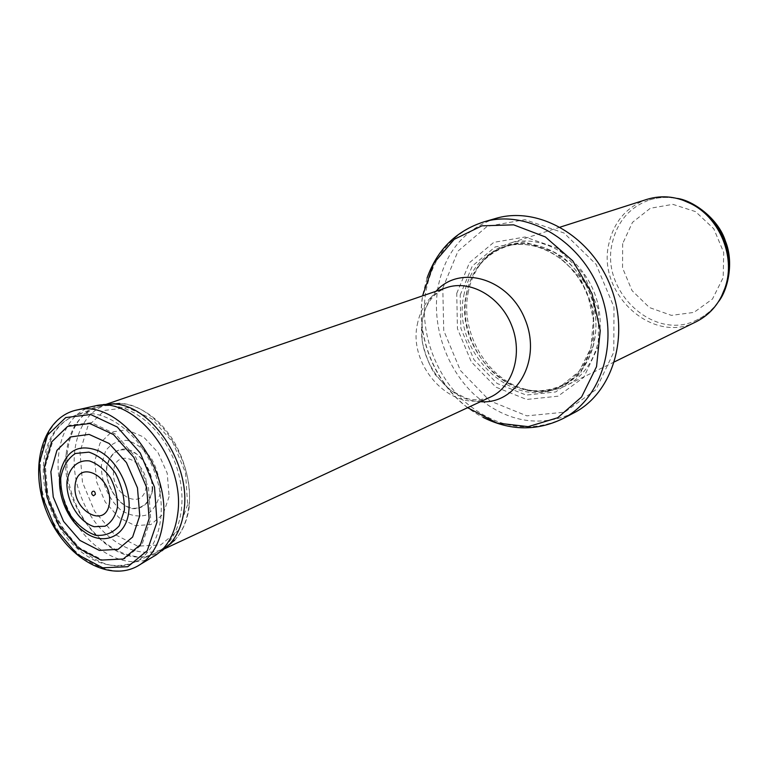 <?xml version="1.0" encoding="UTF-8"?>
<svg xmlns="http://www.w3.org/2000/svg" width="768" height="768" viewBox="0 0 768 768"><rect width="100%" height="100%" fill="white"/><g stroke="black" fill="none" stroke-linecap="round" stroke-linejoin="round"><path stroke-width="0.58" stroke-dasharray="3.84 2.88" d="M721.267 296.899C715.478 307.066 707.587 314.621 697.603 319.574C654.778 342.576 599.683 291.427 612.374 242.563C617.51 221.28 629.866 207.082 649.421 199.958C660.048 196.618 670.973 196.598 682.195 199.901M696.269 321.706C652.483 345.293 596.102 292.954 609.053 242.957C614.294 221.155 626.938 206.621 646.982 199.354M468.115 293.002C469.901 283.392 473.328 274.714 478.397 266.976C486.029 255.571 496.147 247.766 508.762 243.571C539.875 233.213 579.283 254.803 593.981 291.802C609.043 328.666 595.603 371.539 565.997 385.642C553.987 391.363 541.286 392.755 527.885 389.827C489.11 381.994 459.706 333.878 468.115 293.002M456.739 293.386L469.526 262.627L493.766 242.362L525.072 236.995L557.299 248.16L583.651 274.022L598.397 309.264L598.339 346.339L583.747 377.386L558.019 396.192L526.656 399.466L495.859 387.13L471.341 361.93L457.45 328.656L456.739 293.386M573.821 412.915C538.992 428.198 505.738 422.016 474.077 394.368C445.882 367.69 431.424 324.96 437.99 287.328C445.066 252.134 464.237 229.19 495.504 218.496M66.202 453.792C68.794 430.646 78.48 415.411 95.27 408.077L96.576 407.606C122.726 398.179 159.014 422.285 174.355 460.838C190.032 499.277 180.586 541.795 155.203 553.133L153.936 553.699C114.192 572.63 59.126 508.301 66.202 453.792M146.083 486.835L146.006 487.469C142.579 511.93 110.496 494.774 113.654 470.573C116.275 445.872 149.03 461.904 146.083 486.835M83.846 531.504C65.856 515.952 57.955 496.339 60.144 472.656M152.16 490.262L152.17 490.186C152.438 476.016 147.466 464.112 137.27 454.474C130.397 450.134 123.782 448.838 117.437 450.595C111.907 454.195 108.346 459.984 106.771 467.981C105.542 485.117 117.302 504.355 131.395 508.138C141.754 509.568 149.99 502.57 152.16 490.262M622.666 243.61L622.541 267.898L632.054 290.63L649.421 307.546L671.434 315.37L693.936 312.413L712.483 299.002L723.197 277.584L723.706 252.451L713.808 228.816L695.558 211.622L672.835 204.346L650.333 208.262L632.496 222.346L622.666 243.61M466.502 294.432C468.259 284.976 471.629 276.451 476.602 268.838C488.198 252.883 505.632 243.581 525.331 243.274C538.627 244.742 551.328 249.514 563.424 257.597C574.637 267.389 583.555 279.302 590.198 293.328C601.142 322.445 596.112 354.778 578.141 374.371C563.731 387.802 544.714 393.187 525.302 389.722C487.19 382.022 458.246 334.656 466.502 294.432M466.243 294.576C471.331 270.115 484.598 253.949 506.045 246.067C536.611 235.843 575.366 257.078 589.824 293.482C604.637 329.741 591.427 371.914 562.31 385.728C515.299 411.005 453.562 350.611 466.243 294.576M463.824 295.44C468.912 270.922 482.189 254.726 503.664 246.826C534.269 236.592 573.091 257.894 587.587 294.384C602.438 330.73 589.219 372.989 560.064 386.822C512.995 412.138 451.152 351.59 463.824 295.44M460.205 295.008L472.301 266.006L495.187 246.941L524.698 241.939L555.024 252.509L579.811 276.864L593.674 310.032L593.654 344.918L579.955 374.17L555.744 391.939L526.195 395.078L497.136 383.482L473.971 359.702L460.867 328.291L460.205 295.008M442.79 288.173L458.026 251.069L487.104 226.426L524.909 219.667L564 233.002L596.074 264.307L613.978 307.123L613.805 352.118L595.939 389.635L564.691 412.157L526.819 415.853L489.802 400.838L460.406 370.483L443.741 330.538L442.79 288.173M562.886 418.646C527.827 434.006 494.333 427.69 462.413 399.686C433.987 372.662 419.347 329.462 425.875 291.446C432.931 255.888 452.189 232.714 483.648 221.942M467.626 407.693C434.64 383.117 415.834 336.451 422.573 295.862M480.538 401.683C445.67 400.627 415.114 356.707 422.64 319.43C424.627 308.304 429.101 298.906 436.051 291.245M417.245 324.73C420.912 306.144 430.627 293.798 446.39 287.702C433.037 293.088 424.934 304.301 422.083 321.36L422.093 341.434C425.75 356.371 430.272 367.603 435.658 375.13L449.933 389.914L466.051 398.266C473.635 400.56 481.776 400.166 490.445 397.075C454.896 415.498 407.933 368.026 417.245 324.73M45.466 461.722C47.962 438.432 57.571 423.13 74.304 415.814C100.426 405.245 137.741 429.638 153.494 469.248C169.594 508.723 159.61 552.173 133.459 562.656C93.84 581.539 38.63 516.557 45.466 461.722M45.36 466.08L52.877 440.861L69.264 425.261L91.574 422.688L115.43 434.064L135.878 457.382L148.531 487.872L150.701 519.043L142.07 544.378L124.666 558.835L102.23 559.872L79.21 547.718L59.933 524.976L47.914 495.974L45.36 466.08M152.525 490.378C150.346 502.771 142.099 509.856 131.693 508.531C117.523 504.883 105.542 485.731 106.493 468.384C108.24 455.99 116.054 448.339 126.461 449.078C140.755 451.939 153.494 471.35 152.65 489.149L152.525 490.378M160.109 493.085C157.862 503.443 153.101 510.806 145.824 515.184C137.616 517.181 129.178 515.366 120.518 509.76C108.336 498.96 100.867 481.392 101.424 464.87L105.61 450.835C111.072 443.674 118.205 440.198 127.018 440.39C136.118 443.088 144.269 449.146 151.478 458.563C157.315 469.315 160.234 480.422 160.234 491.894L160.109 493.085M169.104 496.618L163.066 514.234L150.922 524.544L135.178 525.677L118.934 517.613L105.254 502.032L96.672 481.92L94.771 461.011L99.965 443.242L111.389 432.048L126.95 429.754L143.626 437.03L158.045 452.563L167.232 473.261L169.104 496.618M187.613 504.557L178.589 530.208L160.675 544.934L137.683 546.163L114.182 534.086L94.589 511.286L82.445 482.112L79.978 451.939L87.792 426.374L104.63 410.429L127.469 407.558L151.834 418.762L172.685 442.07L185.53 472.723L187.613 504.557M188.717 507.341C186.902 521.002 182.237 531.955 174.701 540.202C149.088 568.33 99.744 544.55 81.706 498.163C62.554 452.227 81.638 400.886 119.597 403.411C156.691 403.574 195.84 461.587 188.736 507.226L188.717 507.341M162.029 550.762C134.285 569.222 91.334 543.696 74.554 501.043C57.082 458.678 70.349 410.506 103.142 404.582M151.776 557.52C122.544 572.851 80.419 544.522 64.8 501.235C48.528 458.17 62.851 410.938 95.914 405.706M137.76 566.006C108.624 582.557 65.683 555.245 48.451 511.546C30.595 468.096 42.624 418.666 75.101 410.41M649.421 199.958C658.301 197.146 667.45 196.618 676.877 198.374M718.502 301.69C712.915 309.494 705.955 315.446 697.603 319.574M560.227 227.107L508.762 243.571M614.496 361.834L565.997 385.642M478.397 266.976L476.602 268.838C484.013 257.741 493.824 250.147 506.045 246.067L513.149 244.704L523.027 244.282L533.078 245.597L543.062 248.65L552.73 253.382L561.84 259.699L570.163 267.456L577.478 276.47L583.603 286.512L588.374 297.341L593.357 319.546L590.966 347.77L579.197 371.318L560.064 386.822L562.31 385.728C550.675 391.258 538.339 392.592 525.302 389.722L527.885 389.827M427.056 278.045L423.12 293.28C414.058 341.011 440.41 395.942 483.206 417.437M106.291 404.275L96.576 407.606M164.506 548.803L155.203 553.133M95.27 408.077L74.304 415.814C56.496 423.638 46.272 439.363 43.622 463.008C40.733 492.874 55.248 526.992 72.394 543.984C92.15 563.597 112.502 569.818 133.459 562.656L153.936 553.699M174.701 540.202C182.496 531.725 187.334 520.598 189.216 506.822C190.963 483.936 185.626 461.693 173.194 440.093C166.253 429.917 160.022 422.707 154.483 418.464C143.213 409.229 131.587 404.208 119.597 403.411"/><path stroke-width="1.15" d="M682.195 199.901L694.704 205.325C721.018 219.754 735.485 255.677 726.528 284.314L721.267 296.899M560.227 227.107L646.982 199.354C662.486 194.65 677.885 196.483 693.178 204.874C720.096 219.629 734.909 256.406 725.741 285.706C720.528 302.352 710.698 314.352 696.269 321.706L614.496 361.834M483.648 221.942L495.504 218.496C537.475 205.709 590.246 235.171 610.176 285.283C630.547 335.213 612.941 393.034 573.821 412.915L562.886 418.646C602.266 398.64 619.93 340.205 599.309 289.661C579.139 238.934 525.898 209.069 483.648 221.942C456.077 230.947 437.213 249.648 427.056 278.045M95.366 494.342L93.523 495.773C88.656 492.893 94.992 487.949 95.366 494.342M128.842 510.95C126.518 536.803 103.219 546.778 83.846 531.504C69.35 521.75 56.362 496.301 60.144 472.656C65.779 450.326 78.749 443.126 99.062 451.066C117.062 460.253 130.982 487.469 128.966 509.664L128.842 510.95M422.573 295.862L433.795 263.213L454.214 239.328L481.91 225.83L513.648 224.842L545.376 236.938L572.774 260.88L591.984 293.578L600.259 330.547L596.544 366.643L581.578 396.989L557.664 417.763L528.163 426.653L496.896 423.014L467.626 407.693M436.051 291.245C459.917 264.01 509.117 278.506 525.13 319.536C542.035 360.221 516.614 404.774 480.538 401.683M106.291 404.275L446.39 287.702C469.824 279.36 500.064 296.275 511.488 325.037C523.19 353.683 513.11 386.842 490.445 397.075L164.506 548.803M139.757 515.741L132.614 537.034L118.128 549.322L99.331 550.416L79.93 540.413L63.571 521.405L53.251 497.021L50.861 471.773L56.938 450.365L70.502 436.963L89.088 434.39L109.094 443.462L126.442 462.586L137.482 487.891L139.757 515.741M103.142 404.582L113.165 403.978C151.094 404.16 191.232 463.718 183.984 510.509L183.974 510.605C182.131 524.602 177.36 535.814 169.67 544.253L162.029 550.762M75.101 410.41L95.914 405.706C135.83 396.326 185.942 461.654 177.648 514.32L177.638 514.445C175.085 533.021 167.885 546.528 156.038 554.966L151.776 557.52M174.701 540.202L156.038 554.966L140.918 564.038C110.774 584.861 64.57 557.558 46.819 512.227C28.186 467.251 42.557 415.536 78.72 409.642C119.683 399.994 171.446 467.856 162.979 522.269C160.416 541.459 153.053 555.379 140.918 564.038L137.76 566.006M156.998 522.106L147.264 550.646L127.786 566.717L102.72 567.802L77.069 554.208L55.613 528.864L42.202 496.598L39.293 463.286L47.558 435.11L65.76 417.562L90.634 414.499L117.322 427.066L140.275 453.072L154.522 487.181L156.998 522.106M149.136 518.602L140.496 544.608L123.264 558.998L101.011 560.102L78.163 548.122L58.982 525.61L46.954 496.858L44.275 467.155L51.571 442.013L67.69 426.336L89.741 423.504L113.434 434.515L133.862 457.43L146.669 487.584L149.136 518.602M117.466 506.89L117.418 507.36C115.44 516.298 111.302 522.586 105.005 526.224L94.253 526.714C78.653 522.086 65.683 500.323 67.018 481.181C69.168 467.568 77.971 459.523 89.501 460.944C97.344 463.661 104.314 469.248 110.41 477.696C115.296 487.248 117.648 496.973 117.466 506.89M109.421 503.395C105.926 529.536 71.981 510.835 75.149 484.963C77.722 458.544 112.416 475.968 109.507 502.675L109.421 503.395M124.397 510.221L119.261 525.677C112.896 533.059 104.909 536.237 95.28 535.21C85.526 531.542 76.934 524.467 69.514 513.984C63.542 502.243 60.605 490.253 60.71 477.994C62.832 466.704 67.728 458.534 75.418 453.475L88.915 452.141C98.851 455.501 107.693 462.528 115.45 473.232C121.661 485.338 124.637 497.664 124.397 510.221M676.877 198.374C691.958 199.958 718.301 217.968 725.472 241.258C734.045 262.07 728.093 289.67 718.502 301.69M694.704 205.325L693.178 204.874M726.528 284.314L725.741 285.706M483.206 417.437C510.211 430.858 536.774 431.261 562.886 418.646M95.914 405.706L119.597 403.411"/></g></svg>
